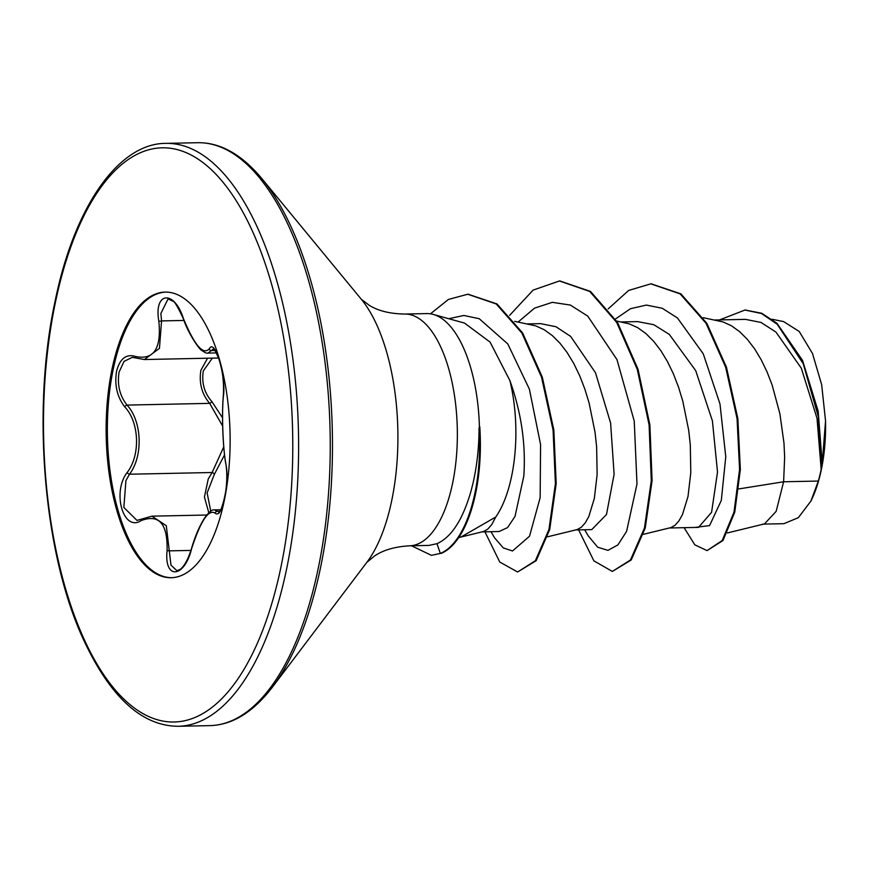 <?xml version="1.0" encoding="UTF-8"?>
<svg xmlns="http://www.w3.org/2000/svg" width="869" height="869" viewBox="0 0 869 869"><rect width="100%" height="100%" fill="white"/><g stroke="black" fill="none" stroke-linecap="round" stroke-linejoin="round"><path stroke-width="1.3" d="M168.054 298.914L160.863 313.481L161.569 320.911L159.451 348.36L144.395 359.538L136.281 358.061A2.183 1.629 110.6 0 1 135.336 356.431C153.77 360.396 161.591 348.61 158.81 321.085C153.737 291.68 174.267 289.616 183.424 318.565C194.482 345.232 203.085 355.345 209.233 348.914C214.817 337.291 226.548 377.342 223.311 396.937C221.704 413.948 222.888 447.057 225.668 462.656C227.45 472.823 227.102 484.739 224.658 498.404C221.606 511.091 218.434 516.001 215.121 513.155C208.593 508.973 200.772 520.737 191.669 548.469C184.597 578.124 164.078 580.134 167.054 550.924C167.88 523.974 159.266 513.851 141.223 520.553C123.507 532.458 111.775 492.43 127.124 472.562C140.604 455.302 139.409 422.258 124.767 406.909C117.087 396.84 114.36 384.967 116.565 371.313C119.879 358.647 126.135 353.694 135.336 356.431M136.281 358.061L132.294 357.344L124.061 361.363L119.096 372.041C117.065 384.739 119.705 395.753 127.015 405.084C142.082 421.346 143.342 455.975 129.503 474.224L125.918 480.644L123.854 507.453L136.954 520.412L141.929 518.999A2.183 1.597 61.7 0 0 141.223 520.553M222.714 426.19L209.657 403.357C201.836 394.124 198.903 383.12 200.88 370.346L207.561 358.224M208.799 512.764L204.432 497.014L208.256 478.928L212.134 472.508L223.724 446.916M220.856 509.755L214.415 509.886L217.413 511.374A2.183 2.075 139.8 0 0 215.121 513.155M212.373 358.126L203.303 370.944C201.489 382.784 204.313 392.951 211.786 401.467L222.551 417.793M171.725 577.711A142.842 61.949 88.8 0 1 113.285 368.945A142.842 61.949 88.8 0 1 165.773 292.093M112.058 368.967A142.842 61.949 88.8 0 1 165.164 292.093A142.842 61.949 88.8 0 1 224.213 500.848A142.842 61.949 88.8 0 1 171.106 577.722A142.842 61.949 88.8 0 1 112.058 368.967M404.639 314.046L426.788 313.59A115.914 50.272 88.8 0 1 433.283 314.426A115.914 50.272 88.8 0 1 479.438 427.776L479.047 427.787A114.675 49.739 88.8 0 1 474.854 493.429A114.675 49.739 88.8 0 1 440.311 553.434L431.415 555.345L440.311 553.434L437.009 543.679L428.982 545.417L409.473 545.819A115.914 50.272 -91.2 0 0 452.553 483.436A115.914 50.272 -91.2 0 0 404.639 314.046C389.92 313.796 378.113 310.863 369.195 305.258L361.298 299.251M479.438 427.776L479.753 426.581A114.675 49.739 88.8 0 1 475.625 493.418A114.675 49.739 88.8 0 1 441.094 553.412M479.047 427.787C479.025 447.263 477.027 465.675 473.051 483.012L471.107 490.735C462.895 519.51 451.522 537.161 437.009 543.679M458.691 537.596L461.689 536.629L495.775 517.001A103.487 44.884 -91.2 0 0 511.58 476.375A103.487 44.884 -91.2 0 0 509.918 380.655L490.105 342.125L464.491 323.072L433.283 314.426M499.099 531.535L507.572 527.581L515.013 516.425L523.811 476.125C525.962 444.363 521.335 412.547 509.918 380.655M458.875 537.542L483.577 531.502L487.726 529.156L491.626 524.757L495.775 517.001M727.451 532.925L764.514 523.888L776.169 511.32L783.621 481.774L818.337 481.057A103.487 44.884 -91.2 0 0 821.053 469.933A103.487 44.884 -91.2 0 0 821.172 469.369L817.012 418.239L801.294 368.163L775.963 332.088L760.983 322.432L745.439 319.368L714.796 320.009M738.9 488.91L783.621 481.774L784.653 457.192L783.968 442.984L779.873 413.666L772.161 385.108L767.034 371.845L761.125 359.625L754.52 348.708L747.307 339.312L739.595 331.621L731.492 325.799L723.117 321.964L703.206 317.685M669.412 527.983L698.524 527.374L711.581 512.33L717.512 472.084L712.406 420.857L695.7 370.618L669.271 334.369L653.781 324.702L637.64 321.617L621.129 321.964M643.418 534.316L670.911 527.602L675.061 525.256L678.961 520.857L682.502 514.502L688.009 496.481L690.801 472.638L690.301 444.939L688.704 430.329L682.784 401.087L678.493 387.053L673.366 373.789L667.457 361.58L660.853 350.663L653.64 341.267L645.928 333.577L637.824 327.754L629.449 323.92L616.664 321.063M575.745 529.927L591.756 529.601L606.486 514.535L614.111 474.235L610.603 423.018L595.493 372.747L570.694 336.455L555.964 326.733L540.616 323.637L527.461 323.909M547.611 536.792L577.244 529.547L581.394 527.201L585.293 522.812L588.834 516.458L594.342 498.426L597.133 474.593L596.634 446.894L595.037 432.284L589.117 403.042L584.826 389.008L579.699 375.745L573.79 363.535L567.185 352.618L559.973 343.212L552.26 335.521L544.157 329.709L535.782 325.875L514.6 321.345M745.33 310.048L761.733 313.264L776.995 323.322L802.532 360.396L818.163 411.156L822.226 463.47L825.55 420.987L821.672 384.728L812.504 353.531L799.219 331.48L783.577 321.573L772.063 319.271M818.337 481.057L810.907 501.076L798.318 517.707L783.903 523.681L762.656 524.126M615.382 319.042L630.503 308.691L646.351 305.073L662.221 308.256L677.418 317.935L703.271 353.846L719.988 403.998L725.767 456.779L721.313 500.414L709.582 525.593L694.983 527.45M608.181 308.886L628.667 290.442L650.805 283.848L680.112 293.874L706.052 323.311L725.669 367.196L737.053 418.554L739.584 469.434L733.99 512.167L722.204 540.529L707.051 550.609L694.809 544.83L684.109 527.679M719.543 319.911L744.95 310.048L761.516 313.524L777.244 324.289L803.228 363.709L818.37 416.859L821.172 469.369M651.196 283.837L680.894 293.863L706.834 323.29L726.441 367.185L737.835 418.532L740.355 469.412L734.761 512.156L722.986 540.518L707.051 550.609M822.291 462.525L821.205 469.119M584.674 529.742L588.204 535.847L597.753 547.253L607.974 550.349L617.902 544.917L626.603 531.35L636.988 484.011L634.24 421.117L616.979 359.625L587.748 316.11L570.357 305.062L552.315 302.336L534.576 308.126L518.098 322.041M491.007 531.698L494.548 537.802L503.281 547.926L512.525 550.968L529.525 536.227L540.149 497.687L540.583 444.58L529.395 389.171L507.778 343.918L479.232 318.717L463.883 315.469L448.719 318.706M578.613 529.873L593.885 560.853L612.363 571.444L630.459 559.973L644.45 528.07L651.305 480.633L649.1 424.887L637.27 369.336L616.729 322.475L589.714 291.43L559.44 280.969L533.099 290.116L509.614 315.371M484.945 531.828L499.751 562.026L517.609 572.008L535.38 560.711L548.936 529.558L555.41 483.598L553.075 430.068L541.539 377.2L521.845 332.979L496.21 303.954L467.75 294.243L448.415 299.447L430.47 313.818M411.471 545.775L431.415 555.345M612.363 571.444L631.242 559.951L645.232 528.059L652.087 480.611L649.882 424.865L638.052 369.325L617.511 322.453L590.496 291.419L559.832 280.959M517.609 572.008L536.162 560.701L549.708 529.536L556.193 483.588L553.846 430.057L542.321 377.179L522.627 332.957L496.992 303.933L468.141 294.233M810.907 501.076A102.944 44.645 -91.2 0 0 825.55 420.987M224.474 455.008L214.393 474.257L207.115 492.919L210.754 511.157M225.668 462.656A2.183 1.662 -10.7 0 0 225.668 463.155C222.953 447.513 221.606 415.643 223.268 396.481C224.159 383.533 222.801 371.193 219.205 359.462C215.186 350.587 213.274 347.122 213.481 349.066L207.854 353.096L216.555 352.912M206.768 515.024L151.945 516.164L166.294 525.712L170.976 565.176L176.994 570.737L180.241 569.358C184.521 565.98 188.291 558.984 191.549 548.382L191.669 548.469M127.124 472.562A2.183 1.13 34.9 0 0 129.503 474.224L212.134 472.508A2.183 1.021 -141 0 1 214.393 474.257M124.767 406.909A2.183 1.217 -40.4 0 1 127.015 405.084L209.657 403.357A2.183 1.108 135.6 0 0 211.786 401.467M190.952 550.414L169.813 550.848A2.183 0.728 -175.3 0 0 167.054 550.924M191.701 548.361L191.549 548.382C195.134 536.086 199.49 525.951 204.628 517.978C208.908 512.004 212.166 509.31 214.404 509.897L214.404 509.897M158.81 321.085A2.183 0.597 -8.7 0 0 161.569 320.911L183.956 320.444M209.233 348.914A2.183 2.031 30.4 0 0 211.645 350.522L215.023 350.457M219.846 511.32L217.413 511.374M178.145 726.288A291.517 126.429 -91.2 0 0 286.52 569.401A291.517 126.429 -91.2 0 0 166.001 143.374C119.205 143.027 74.452 205.638 55.062 301.38C31.871 408.311 43.189 549.784 81.838 636.01C108.962 695.939 141.06 726.028 178.145 726.288L209.777 725.626A291.517 126.429 -91.2 0 0 318.152 568.75A291.517 126.429 -91.2 0 0 197.632 142.712L166.001 143.374M55.41 302.358A287.15 124.539 -91.2 0 0 114.936 689.573A287.15 124.539 -91.2 0 0 280.861 567.468A287.15 124.539 -91.2 0 0 221.334 180.241A287.15 124.539 -91.2 0 0 55.41 302.358M261.765 178.493L361.352 299.316A150.065 65.077 -91.2 0 1 391.691 500.75A150.065 65.077 -91.2 0 1 366.837 562.341L272.366 687.205A290.235 125.875 -91.2 0 0 320.433 568.098A290.235 125.875 -91.2 0 0 261.765 178.493C241.495 154.269 220.118 142.342 197.632 142.712M272.366 687.205C253.129 712.254 232.262 725.061 209.777 725.626M499.099 531.524L482.078 531.882M650.805 283.848L651.587 283.826M744.95 310.048L745.721 310.037M560.223 280.948L559.44 280.969M468.521 294.222L467.75 294.243M409.473 545.819C394.776 546.688 383.099 550.11 374.42 556.073L366.783 562.406M218.706 357.985L144.384 359.538M141.929 518.999L151.966 516.164M225.668 463.155C231.024 486.694 218.792 517.826 218.847 512.232L218.901 512.221M168.054 298.903L172.812 301.152C174.278 300.859 177.776 306.714 183.316 318.727C189.279 336.346 201.043 351.087 201.51 350.164C204.563 352.542 206.681 353.52 207.854 353.096"/></g></svg>
